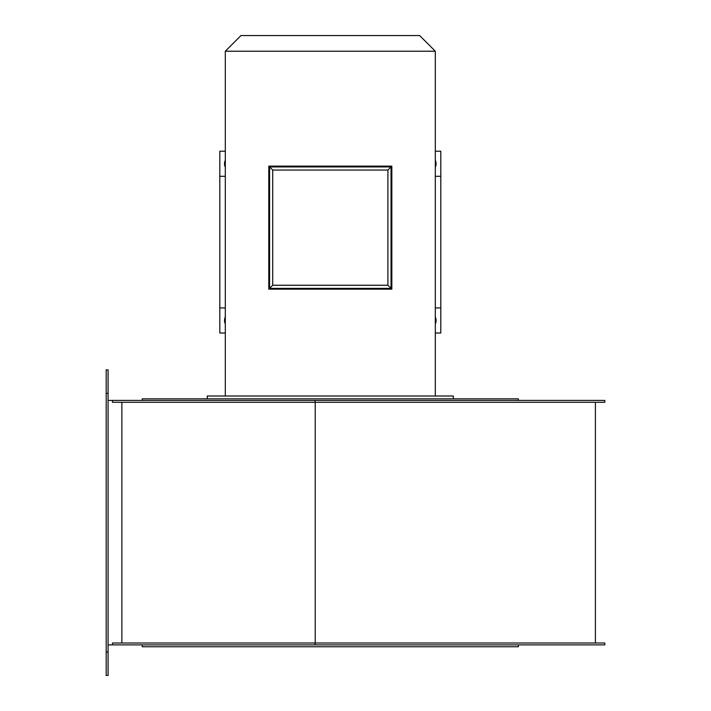 <?xml version="1.0" encoding="UTF-8"?>
<svg xmlns="http://www.w3.org/2000/svg" width="711" height="711" viewBox="0 0 711 711"><rect width="100%" height="100%" fill="white"/><g stroke="black" fill="none" stroke-linecap="round" stroke-linejoin="round"><path stroke-width="1.07" d="M225.307 167.165A7.839 7.839 0 0 1 225.307 160.331M225.307 317.053A7.839 7.839 0 0 0 225.307 323.887M435.31 167.165A7.839 7.839 0 0 0 435.31 160.331M435.31 317.053A7.839 7.839 0 0 1 435.31 323.887M240.976 35.55L419.641 35.55L435.31 51.219L225.307 51.219L240.976 35.55M453.334 398.835L453.334 396.009L207.283 396.009L207.283 398.835M518.372 400.4L518.372 398.835L142.244 398.835L142.244 400.4M518.372 644.886L518.372 646.77L142.244 646.77L142.244 644.886M595.4 402.284L595.4 643.011M112.462 644.886L112.462 643.011L604.803 643.011L604.803 644.886L108.072 644.886M112.462 400.4L604.803 400.4L604.803 402.284L112.462 402.284L112.462 400.4L108.072 400.4M435.31 396.009L435.31 51.219M225.307 396.009L225.307 51.219M435.31 151.212L440.802 151.212L440.802 307.934L435.31 307.934M440.802 176.284L435.31 176.284M225.307 151.212L219.815 151.212L219.815 307.934L225.307 307.934M219.815 176.284L225.307 176.284M440.802 307.934L440.802 333.015L435.31 333.015M225.307 333.015L219.815 333.015L219.815 307.934M391.823 289.164L391.823 166.134L268.794 166.134L268.794 289.164L391.823 289.164M315.026 400.4L315.026 402.284M315.026 643.011L315.026 644.886M315.222 402.284L315.222 643.011M121.865 402.284L121.865 643.011M108.072 369.844L108.072 393.352L106.197 393.352L106.197 369.844L108.072 369.844M108.072 651.943L108.072 675.45L106.197 675.45L106.197 651.943L108.072 651.943L108.072 393.352M106.197 651.943L106.197 393.352M391.041 166.916L391.041 288.382L269.576 288.382L269.576 166.916L391.041 166.916L387.904 170.053L272.713 170.053L272.713 285.244L387.904 285.244L387.904 170.053M272.713 170.053L269.576 166.916M272.713 285.244L269.576 288.382M391.041 288.382L387.904 285.244"/></g></svg>
